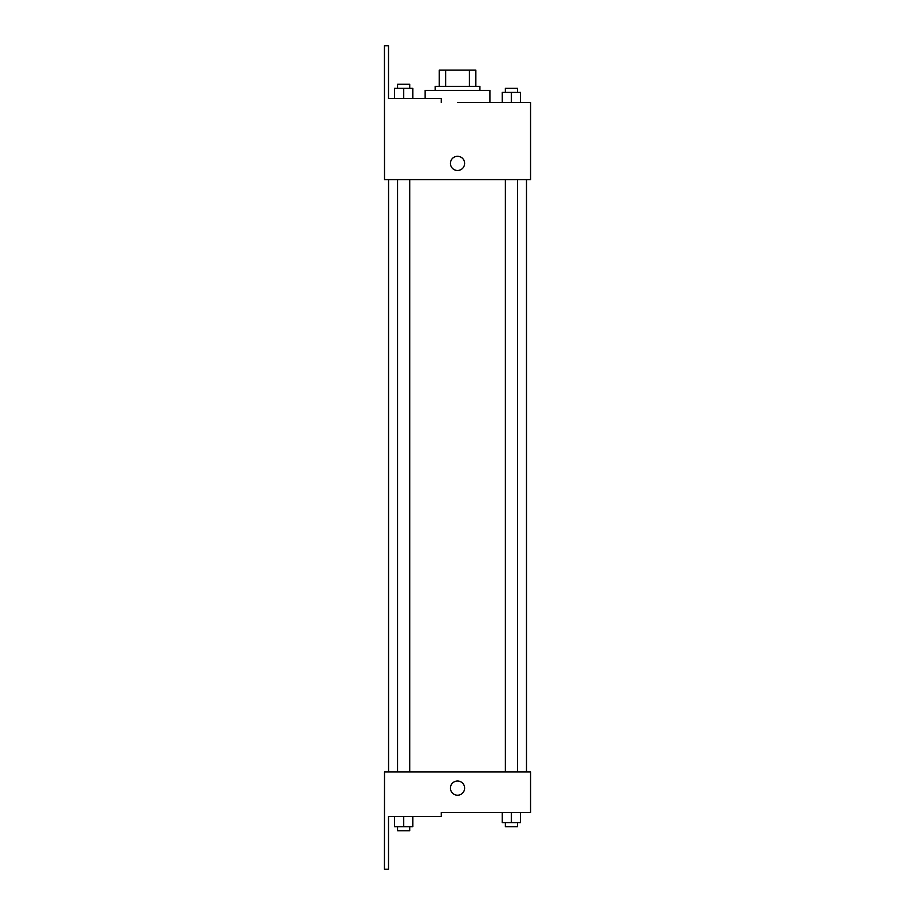 <?xml version="1.0" encoding="UTF-8"?>
<svg xmlns="http://www.w3.org/2000/svg" width="915" height="915" viewBox="0 0 915 915"><rect width="100%" height="100%" fill="white"/><g stroke="black" fill="none" stroke-linecap="round" stroke-linejoin="round"><path stroke-width="1.37" d="M445.628 86.319L445.628 70.089L439.28 70.089L439.28 86.319L439.28 70.089M445.628 70.089L475.789 70.089L475.789 86.319M469.429 86.319L469.429 70.089M435.22 90.368L435.22 86.319L479.849 86.319L479.849 90.368M511.405 102.549L511.405 92.404L502.278 92.404L502.278 102.549L489.983 102.549L489.983 90.368L425.075 90.368L425.075 98.488M457.534 102.549L530.551 102.549L520.532 102.549L520.532 92.404L511.405 92.404M450.432 163.396A7.103 7.103 0 0 1 461.08 157.243A7.103 7.103 0 0 1 461.08 169.538A7.103 7.103 0 0 1 450.432 163.396M441.236 102.549L441.236 98.488L388.509 98.488L388.509 45.75L384.449 45.75L384.517 179.614L530.551 179.614L530.551 102.549M384.517 771.894L530.551 771.894L530.551 812.451L441.236 812.451L441.236 816.512L388.509 816.512L388.509 869.25L384.449 869.25L384.517 771.894M450.432 788.112A7.103 7.103 0 0 1 461.08 781.97A7.103 7.103 0 0 1 461.08 794.266A7.103 7.103 0 0 1 450.432 788.112M502.278 812.451L502.278 822.596L520.532 822.596L520.532 812.451L520.532 822.596M511.405 822.596L511.405 812.451M517.49 822.596L517.49 826.657L505.32 826.657L505.32 822.596M394.537 816.512L394.537 826.657L412.791 826.657L412.791 816.512L412.791 826.657M403.664 826.657L403.664 816.512M409.748 826.657L409.748 830.717L397.579 830.717L397.579 826.657M520.532 102.549L520.532 92.404M517.49 92.404L517.49 88.343L505.32 88.343L505.32 92.404M394.537 98.488L394.537 88.343L412.791 88.343L412.791 98.488L412.791 88.343M403.664 98.488L403.664 88.343M409.748 88.343L409.748 84.283L397.579 84.283L397.579 88.343M526.491 771.894L526.491 179.614M388.566 771.894L388.566 179.614M505.32 179.614L505.32 771.894M517.49 179.614L517.49 771.894M409.748 771.894L409.748 179.614M397.579 771.894L397.579 179.614"/></g></svg>
